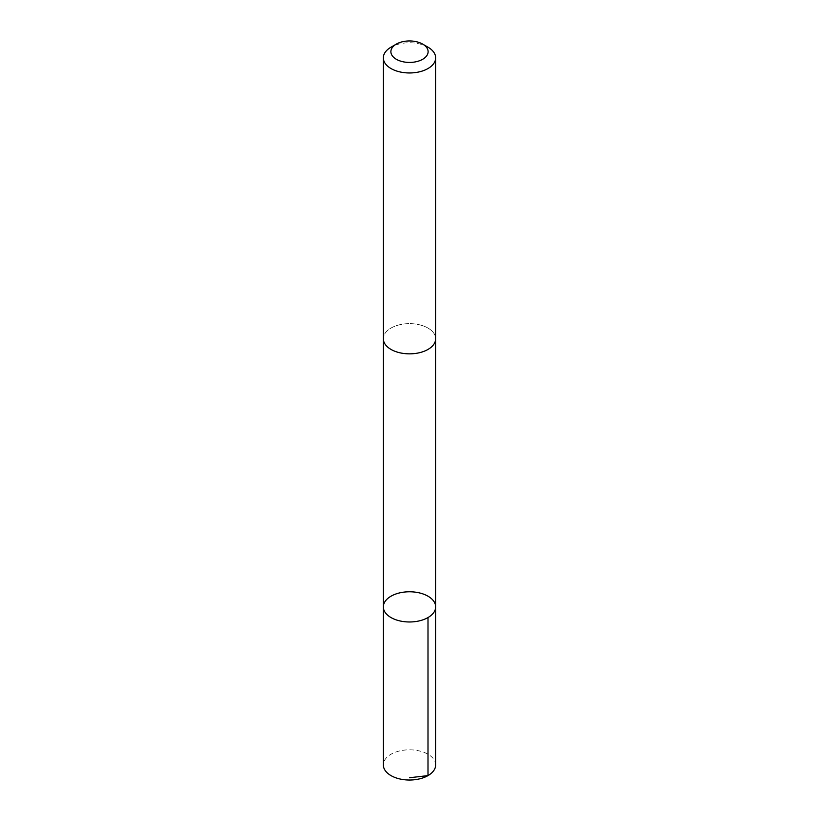 <?xml version="1.0" encoding="UTF-8"?>
<svg xmlns="http://www.w3.org/2000/svg" width="819" height="819" viewBox="0 0 819 819"><rect width="100%" height="100%" fill="white"/><g stroke="black" fill="none" stroke-linecap="round" stroke-linejoin="round"><path stroke-width="0.61" stroke-dasharray="4.09 3.07" d="M435.657 764.926A26.157 15.1 0 0 0 422.87 751.944A26.157 15.1 0 0 0 396.56 751.791A26.157 15.1 0 0 0 383.343 764.926M422.86 325.767A26.147 15.1 0 0 0 396.57 325.624A26.147 15.1 0 0 0 383.353 338.738A26.147 15.1 0 0 0 396.14 351.72A26.147 15.1 0 0 0 422.43 351.863A26.147 15.1 0 0 0 435.647 338.738A26.147 15.1 0 0 0 422.86 325.767M383.343 606.879A26.157 15.1 180 0 1 396.57 593.755A26.157 15.1 180 0 1 422.87 593.898A26.157 15.1 180 0 1 435.657 606.879M435.647 339.168L435.647 338.738A26.157 15.1 0 0 0 409.5 323.638A26.157 15.1 0 0 0 383.343 338.738L383.353 339.168M427.999 47.185A26.157 15.1 0 0 0 391.001 47.185"/><path stroke-width="1.23" d="M422.87 593.898A26.157 15.1 180 0 1 435.657 606.879A26.157 15.1 180 0 1 409.5 621.979A26.157 15.1 180 0 1 383.343 606.879A26.157 15.1 180 0 1 396.57 593.755A26.157 15.1 180 0 1 422.87 593.898M383.343 764.926A26.157 15.1 0 0 0 396.13 777.907A26.157 15.1 0 0 0 422.44 778.05A26.157 15.1 0 0 0 435.657 764.926L435.657 606.879A26.157 15.1 180 0 1 409.5 621.979A26.157 15.1 180 0 1 383.343 606.879L383.343 764.926M396.345 44.093L391.001 47.185A26.157 15.1 0 0 0 383.343 57.862L383.343 338.738A26.157 15.1 0 0 0 396.13 351.72A26.157 15.1 0 0 0 422.44 351.873A26.157 15.1 0 0 0 435.657 338.738L435.657 57.862A26.157 15.1 0 0 0 427.999 47.185L422.655 44.093A18.612 10.739 0 0 0 396.345 44.093A18.612 10.739 0 0 0 399.989 60.923A18.612 10.739 0 0 0 424.191 58.292A18.612 10.739 0 0 0 422.655 44.093M383.343 57.862A26.157 15.1 0 0 0 396.13 70.843A26.157 15.1 0 0 0 422.44 70.987A26.157 15.1 0 0 0 435.657 57.862M409.5 777.753L427.999 775.603L427.999 617.557M383.353 339.168L383.343 606.879M435.647 339.168L435.657 606.879"/></g></svg>
